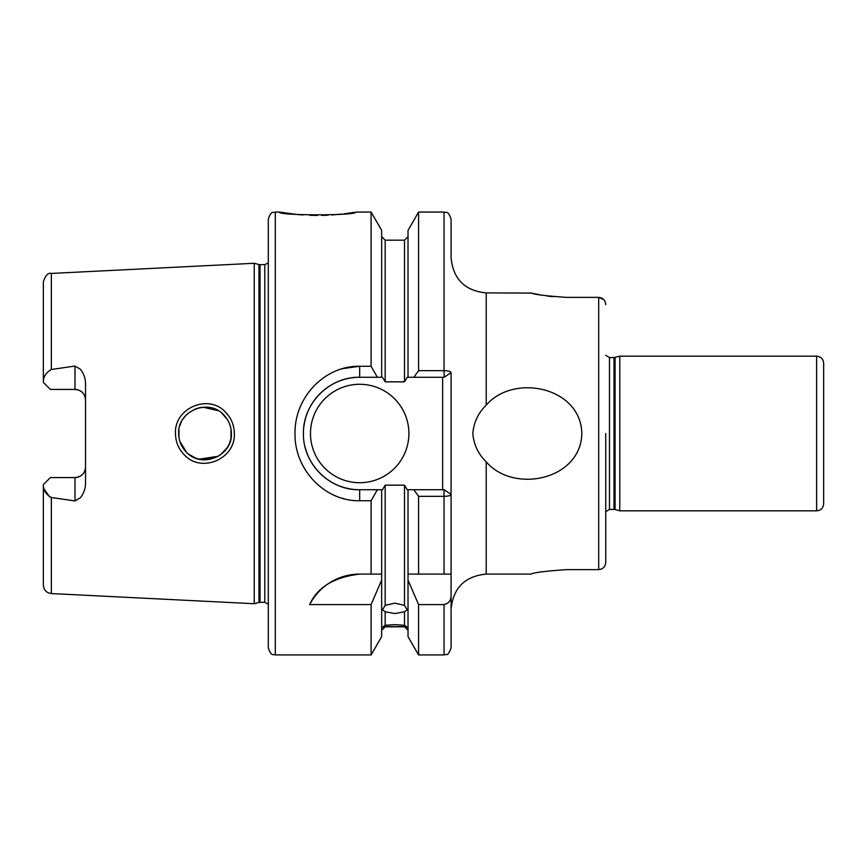 <?xml version="1.0" encoding="UTF-8"?>
<svg xmlns="http://www.w3.org/2000/svg" width="867" height="867" viewBox="0 0 867 867"><rect width="100%" height="100%" fill="white"/><g stroke="black" fill="none" stroke-linecap="round" stroke-linejoin="round"><path stroke-width="1.3" d="M223.697 414.881C208.687 397.986 177.442 410.958 178.667 433.5C178.754 440.707 181.333 446.917 186.405 452.151C201.643 468.993 232.584 456.02 231.391 433.5C231.294 426.282 228.725 420.072 223.697 414.881M175.481 433.5C174.104 407.837 209.023 393.347 225.734 412.399C231.337 418.273 234.209 425.296 234.328 433.5C235.651 459.077 201.111 473.664 184.118 454.644C178.483 448.77 175.611 441.726 175.481 433.5M275.327 654.932C273.246 653.588 271.642 657.522 268.304 647.909L268.304 219.091C271.642 209.478 273.246 213.412 275.327 212.068L275.327 654.932L371.098 654.932L381.653 636.638L381.653 574.095L371.098 574.095L371.098 500.736L359.686 500.736C324.887 501.494 294.281 469.611 295.018 433.5C294.368 397.303 324.789 365.571 359.686 366.264L371.098 366.264L371.098 212.068L355.654 212.068C357.995 215.742 276.996 215.731 279.358 212.068L296.471 214.42M297.836 214.55L302.951 214.951M309.887 215.319L317.474 215.45M321.679 215.406L324.962 215.319M325.244 215.309L328.116 215.189M331.888 214.973L341.847 214.062M344.546 213.748L349.325 213.087M350.127 212.968L354.061 212.339M531.894 293.079L486.224 292.905L486.224 405.16C513.817 373.016 580.933 387.105 581.822 433.5C580.912 479.852 513.795 494.027 486.224 461.84L486.224 574.095C464.875 576.176 453.159 587.891 451.078 609.241L451.078 574.095L418.577 574.095L418.577 496.336L413.873 489.736L407.208 489.736L404.499 485.162L385.176 485.162L385.176 605.35L382.531 609.783L385.176 611.788L385.176 625.27L382.531 627.264L385.176 626.819L381.653 630.331M486.224 405.16C478.237 412.93 473.761 422.37 472.818 433.5C473.761 444.619 478.226 454.07 486.224 461.84M385.176 605.35L394.832 603.15L404.499 605.35L404.499 485.162M408.021 630.331L404.499 626.819L407.143 627.264L404.499 625.27L404.499 611.788L394.832 613.554L385.176 611.788M385.176 625.27L394.832 624.619L404.499 625.27M404.499 626.592L385.176 626.592M74.985 366.069L51.359 369.494C46.222 372.377 43.556 376.397 43.35 381.578L43.35 382.39L50.384 389.424L74.985 389.424A10.545 10.545 0 0 1 85.53 399.969C85.02 393.672 81.509 390.15 74.985 389.424L74.985 366.069L80.306 369.179C83.611 373.276 85.356 377.99 85.53 383.344L85.53 483.656C85.356 488.988 83.622 493.702 80.306 497.821L74.985 500.931L74.985 477.576A10.545 10.545 0 0 0 85.53 467.031C85.009 473.339 81.498 476.85 74.985 477.576L50.384 477.576L43.35 484.61L43.35 485.422C43.556 490.592 46.222 494.623 51.359 497.506L74.985 500.931M310.484 433.5A49.213 49.213 0 0 0 359.686 482.713A49.213 49.213 0 0 0 408.899 433.5A49.213 49.213 0 0 0 359.686 384.287A49.213 49.213 0 0 0 310.484 433.5M371.098 366.264L377.351 377.264L359.686 377.264A56.236 56.236 0 0 0 303.818 427.073M342.693 368.627L359.686 366.264L359.686 377.264C329.46 376.592 302.789 403.35 303.45 433.5C302.713 463.574 329.536 490.462 359.686 489.736L377.351 489.736L371.098 500.736M230.871 438.724L229.603 443.037M227.436 447.394L220.435 454.893M203.203 459.803L218.343 456.259L199.052 459.174M195.433 458.047L188.616 454.124M186.405 452.151L179.837 441.27M178.97 437.488L178.96 429.598M227.382 447.48L229.397 443.557M231.001 438.019L231.023 429.111M194.761 457.776L199.768 459.326M823.65 363.208L823.65 503.792C823.238 508.073 820.886 510.414 816.616 510.826L816.616 356.174C820.886 356.586 823.238 358.927 823.65 363.208M258.951 264.533L260.046 264.673L260.046 602.327L258.951 602.467L258.951 264.533L254.237 263.275L254.237 603.725L51.359 593.559C46.46 592.876 43.794 590.069 43.35 585.138L43.35 485.422M605.73 511.736L609.49 509.417L609.49 357.583L613.988 357.583L619.786 356.174L619.786 510.826L816.616 510.826M341.988 368.833L341.013 369.125M605.73 433.5L605.73 562.358C605.372 566.725 603.02 569.142 598.696 569.63C603.031 569.142 605.372 566.715 605.73 562.358L605.73 514.337M605.73 304.642C605.361 300.275 603.02 297.858 598.696 297.37L566.357 297.37C545.007 295.864 533.292 294.379 531.211 292.905C533.259 294.368 544.975 295.853 566.357 297.37M533.942 293.566L537.139 294.271M537.247 294.292L541.582 295.138M546.806 295.972L552.864 296.698M566.357 569.63C545.007 571.136 533.292 572.621 531.211 574.095C533.259 572.632 544.975 571.147 566.357 569.63C545.007 571.136 533.292 572.621 531.211 574.095C533.259 572.632 544.975 571.147 566.357 569.63L598.696 569.63L598.696 297.37L603.692 299.516M418.577 370.664L418.577 212.068L408.021 230.362L408.021 377.264L413.873 377.264L418.577 370.664L444.045 370.664L444.045 212.068C446.093 213.412 447.697 209.456 451.078 219.091L451.078 257.759C453.159 279.109 464.875 290.824 486.224 292.905M404.499 611.788L407.143 609.783L404.499 605.35M359.686 574.095A56.236 56.236 0 0 0 309.692 604.581C317.181 587.403 333.849 577.249 359.686 574.095L381.653 574.095L381.653 489.736L382.466 489.736L385.176 485.162M49.473 496.78L43.979 488.825M342.736 498.384L344.275 498.796M371.098 654.932L371.098 604.581L381.653 580.131M309.692 604.581L371.098 604.581M413.873 377.264L444.197 377.264L444.045 370.664C448.206 370.729 450.558 371.379 451.078 372.615L451.078 494.385C450.558 495.621 448.217 496.271 444.045 496.336L418.577 496.336M381.653 489.736L377.351 489.736M408.021 580.131L418.577 604.581L418.577 654.932L408.021 636.638L408.021 574.095L418.577 574.095L408.021 574.095L408.021 489.736M444.197 489.736L451.078 494.385L451.078 647.909C447.502 657.793 446.212 653.425 444.045 654.932L444.045 604.581C448.738 603.486 451.089 600.419 451.078 595.38M377.351 377.264L381.653 377.264L381.653 230.362L371.098 212.068M385.176 381.838L404.499 381.838L404.499 240.181L385.176 240.181L385.176 381.838L382.466 377.264L381.653 377.264M418.577 604.581L444.045 604.581M408.021 377.264L407.208 377.264L404.499 381.838M43.35 381.578L43.35 281.862C45.442 275.37 48.118 272.563 51.359 273.441L51.359 369.494M230.915 428.471L229.614 423.985M227.349 419.476L221.822 413.18M227.371 419.498L229.441 423.54M188.583 412.898L195.476 408.931L200.179 407.588M203.127 407.208L218.246 410.687M203.041 407.219L198.857 407.869M185.961 415.304L183.143 418.804M181.279 422.077L179.816 425.805M442.636 489.736L442.636 377.264M305.054 446.841A56.236 56.236 0 0 0 359.686 489.736L359.686 500.736M413.873 489.736L444.045 489.736L444.045 574.095M451.078 372.615L444.197 377.264M260.046 264.673L264.782 264.673L264.782 602.327L268.304 604.212M615.082 357.432L615.082 509.568L619.786 510.826M613.988 357.583L613.988 509.417L615.082 509.568M51.359 497.506L51.359 593.559M74.985 389.424A10.545 10.545 0 0 1 85.53 399.969M51.359 273.441L254.237 263.275M619.786 356.174L816.616 356.174M275.327 212.068L279.358 212.068M486.224 574.095L531.211 574.095M404.499 626.819L385.176 626.819M418.577 212.068L444.045 212.068M418.577 654.932L444.045 654.932M404.499 240.181L408.021 236.669M385.176 240.181L381.653 236.669M609.49 357.583L605.73 355.264M609.49 509.417L613.988 509.417M258.951 602.467L254.237 603.725M260.046 602.327L264.782 602.327M264.782 264.673L268.304 262.788"/></g></svg>
